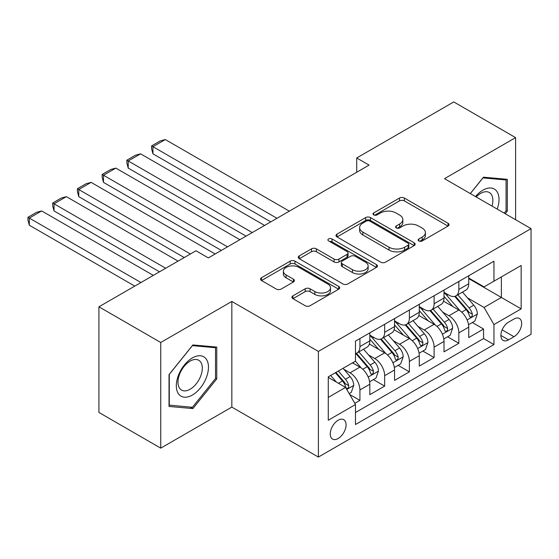 <?xml version="1.0" encoding="UTF-8"?>
<svg xmlns="http://www.w3.org/2000/svg" width="559" height="559" viewBox="0 0 559 559"><rect width="100%" height="100%" fill="white"/><g stroke="black" fill="none" stroke-linecap="round" stroke-linejoin="round"><path stroke-width="0.84" d="M418.852 240.957A2.404 1.391 0 0 0 422.248 240.957L448.038 226.067A3.431 1.984 0 0 0 449.045 224.669A3.431 1.984 0 0 0 448.038 223.265L404.353 198.04A3.431 1.984 0 0 0 399.496 198.04L373.705 212.93A2.404 1.391 0 0 0 373 213.908A2.404 1.391 0 0 0 373.705 214.894A2.404 1.391 0 0 0 377.101 214.894L380.441 212.965A10.984 6.345 0 0 1 395.975 212.965L399.615 215.068A10.984 6.345 0 0 1 402.836 219.554A10.984 6.345 0 0 1 399.615 224.033L396.282 225.962A2.404 1.391 0 0 0 395.576 226.947A2.404 1.391 0 0 0 396.282 227.925A2.404 1.391 0 0 0 399.678 227.925L403.018 225.997A10.984 6.345 0 0 1 418.551 225.997L422.192 228.1A10.984 6.345 0 0 1 425.406 232.586A10.984 6.345 0 0 1 422.192 237.072L418.852 238.993A2.404 1.391 0 0 0 418.146 239.979A2.404 1.391 0 0 0 418.852 240.957L418.852 238.993M338.167 438.508A11.194 6.463 120 0 0 345.476 428.648A11.194 6.463 120 0 0 343.764 419.683A11.194 6.463 120 0 0 338.167 420.235A11.194 6.463 120 0 0 330.858 430.095A11.194 6.463 120 0 0 332.57 439.067A11.194 6.463 120 0 0 338.167 438.508M292.937 295.858A3.431 1.984 0 0 0 291.931 297.255A3.431 1.984 0 0 0 292.937 298.66L305.193 305.738A3.431 1.984 0 0 0 310.049 305.738L338.691 289.199A3.431 1.984 0 0 0 339.697 287.801A3.431 1.984 0 0 0 338.691 286.397L294.998 261.172A3.431 1.984 0 0 0 290.149 261.172L261.507 277.711A3.431 1.984 0 0 0 260.501 279.109A3.431 1.984 0 0 0 261.507 280.513L276.314 289.059A3.431 1.984 0 0 0 281.163 289.059L293.426 281.981A3.431 1.984 0 0 0 294.432 280.583A3.431 1.984 0 0 0 293.426 279.179L286.082 274.944A9.182 5.304 0 0 1 283.392 271.192A9.182 5.304 0 0 1 289.059 266.294A9.182 5.304 0 0 1 299.065 267.447L327.833 284.049A9.182 5.304 0 0 1 330.523 287.801A9.182 5.304 0 0 1 324.849 292.699A9.182 5.304 0 0 1 314.843 291.546L310.049 288.779A3.431 1.984 0 0 0 305.193 288.779L292.937 295.858L292.937 298.66M231.838 301.448L160.74 342.492L98.922 306.807L98.922 412.451L160.74 448.143L231.838 407.099L318.385 457.066L318.385 351.415L231.838 301.448L231.838 407.099M515.594 219.715L515.594 137.626L444.503 178.67L531.05 228.638L318.385 351.415M515.594 137.626L453.775 101.934L356.712 157.966L356.712 172.242M98.922 306.807L195.978 250.767L208.346 257.909L369.08 165.108L356.712 157.966M380.686 262.15A3.431 1.984 0 0 0 385.535 262.15L414.177 245.618A3.431 1.984 0 0 0 415.183 244.213A3.431 1.984 0 0 0 414.177 242.816L370.491 217.591A3.431 1.984 0 0 0 365.635 217.591L336.993 234.123A3.431 1.984 0 0 0 335.987 235.528A3.431 1.984 0 0 0 336.993 236.925L380.686 262.15M329.579 241.474A2.404 1.391 0 0 1 332.018 241.816L332.018 238.959L376.438 264.603A3.431 1.984 0 0 1 377.444 266.007A3.431 1.984 0 0 1 376.438 267.412L347.796 283.944A3.431 1.984 0 0 1 342.94 283.944L299.247 258.719L299.247 255.917A3.431 1.984 0 0 0 298.24 257.322A3.431 1.984 0 0 0 299.247 258.719M299.247 255.917L311.51 248.839A3.431 1.984 0 0 1 316.359 248.839L334.079 259.069A3.431 1.984 0 0 0 338.936 259.069L347.069 254.373A3.431 1.984 0 0 0 348.068 252.975A3.431 1.984 0 0 0 347.069 251.571L328.622 240.922A2.404 1.391 0 0 1 327.916 239.944A2.404 1.391 0 0 1 329.398 238.658A2.404 1.391 0 0 1 332.018 238.959M354.797 403.353L359.926 400.391L349.668 394.465M343.827 369.247L350.039 372.832A13.989 8.078 60 0 1 359.926 389.965L369.82 384.257L369.82 394.682L384.655 386.115L373.405 379.617M368.556 354.972L374.768 358.557A13.989 8.078 60 0 1 384.655 375.69L394.549 369.981L394.549 380.399L409.384 371.833L398.134 365.341M393.284 340.697L399.496 344.281A13.989 8.078 60 0 1 409.384 361.414L419.278 355.706L419.278 366.124L434.112 357.557L422.863 351.066M418.013 326.421L424.225 330.006A13.989 8.078 60 0 1 434.112 347.139L444.007 341.423L444.007 351.849L458.841 343.282L458.841 332.857A13.989 8.078 -120 0 0 448.954 315.73L442.742 312.146M447.591 336.784L458.841 343.282M369.82 384.257A13.989 8.078 -120 0 0 359.926 367.123L352.512 362.84M394.549 369.981A13.989 8.078 -120 0 0 384.655 352.848L369.366 344.016M419.278 355.706A13.989 8.078 -120 0 0 409.384 338.572L394.095 329.74M444.007 341.423A13.989 8.078 -120 0 0 434.112 324.297L418.824 315.465M513.987 319.014L508.55 322.152A10.838 6.261 120 0 0 501.465 331.704A10.838 6.261 120 0 0 503.128 340.396A10.838 6.261 120 0 0 508.55 339.858L513.987 336.714A10.838 6.261 120 0 0 521.072 327.162A10.838 6.261 120 0 0 519.409 318.476A10.838 6.261 120 0 0 513.987 319.014M318.385 457.066L531.05 334.289L531.05 228.638M328.28 397.393L345.588 387.394L355.475 404.527L355.475 424.519L493.96 344.568L493.96 324.576L484.066 307.45L467.471 297.863M355.475 404.527L328.28 420.235L328.28 376.829L355.475 361.128L355.475 341.137L493.96 261.193L493.96 281.177L521.156 265.476L521.156 308.875L493.96 324.576M369.82 335.141L374.768 337.999A13.989 8.078 60 0 0 381.762 338.691L391.649 332.982A13.989 8.078 -120 0 0 394.549 326.575L394.549 318.581M394.549 320.866L399.496 323.724A13.989 8.078 60 0 0 406.491 324.416L416.378 318.707A13.989 8.078 -120 0 0 419.278 312.299L419.278 304.306M419.278 306.591L424.225 309.448A13.989 8.078 60 0 0 431.22 310.14L441.107 304.424A13.989 8.078 -120 0 0 444.007 298.024L444.007 290.03M355.475 412.528L483.57 338.572L483.57 329.006L468.735 337.573L468.735 327.148A13.989 8.078 -120 0 0 458.841 310.014L443.553 301.189M444.007 292.315L448.954 295.166A13.989 8.078 -120 0 0 455.948 295.865A13.989 8.078 -120 0 0 458.841 289.457L458.841 281.463M455.948 295.865L465.836 290.149A13.989 8.078 -120 0 0 468.735 283.748L468.735 275.755M359.926 338.572L359.926 346.566A13.989 8.078 60 0 1 357.033 352.967A13.989 8.078 60 0 1 355.475 353.533M357.033 352.967L366.921 347.258A13.989 8.078 -120 0 0 369.82 340.857L369.82 332.857M384.655 324.29L384.655 332.291A13.989 8.078 60 0 1 381.762 338.691M409.384 310.014L409.384 318.008A13.989 8.078 60 0 1 406.491 324.416M434.112 295.739L434.112 303.733A13.989 8.078 60 0 1 431.22 310.14M434.112 347.139L434.112 357.557M409.384 361.414L409.384 371.833M384.655 375.69L384.655 386.115M359.926 389.965L359.926 400.391M345.588 387.394L328.28 377.402M484.066 307.45L501.374 297.451L501.374 276.894L521.156 265.476M468.735 278.606L521.156 308.875M468.735 278.04L484.066 286.886L493.96 281.177M160.74 342.492L160.74 448.143M472.32 322.508L483.57 329.006M483.57 338.572L493.96 344.568M505.231 213.727L507.313 211.141L507.313 179.32L483.451 177.189L470.294 193.561M169.028 406.449L192.89 408.58L216.752 378.89L216.752 347.076L192.89 344.945L169.028 374.628L169.028 406.449M506.077 210.429L507.313 211.141M215.515 378.177L216.752 378.89M190.367 407.12L192.89 408.58M419.816 241.299L422.192 239.923A10.984 6.345 0 0 0 425.406 235.437L425.406 232.586M402.836 219.554L402.836 222.405A10.984 6.345 0 0 1 399.615 226.891L397.239 228.261M447.997 226.095L404.353 200.898A3.431 1.984 0 0 0 399.496 200.898L374.663 215.229M414.135 245.646L370.491 220.449A3.431 1.984 0 0 0 365.635 220.449L337.042 236.953M408.112 245.198A2.404 1.391 0 0 0 408.818 244.213A2.404 1.391 0 0 0 408.112 243.235L369.765 221.091A2.404 1.391 0 0 0 366.362 221.091L362.84 223.125A10.984 6.345 0 0 0 359.626 227.611A10.984 6.345 0 0 0 362.84 232.097L389.057 247.232A10.984 6.345 0 0 0 404.59 247.232L408.112 245.198L408.112 248.049A2.404 1.391 0 0 0 408.818 247.071L408.818 244.213M359.626 227.611L359.626 230.462A10.984 6.345 0 0 0 362.84 234.948L362.84 232.097M408.112 248.049L404.59 250.083A10.984 6.345 0 0 1 389.057 250.083L362.84 234.948M299.296 258.747L311.51 251.697L311.51 248.839M348.068 252.975L348.068 255.826A3.431 1.984 0 0 1 347.069 257.231L338.936 261.926A3.431 1.984 0 0 1 334.079 261.926L316.359 251.697A3.431 1.984 0 0 0 311.51 251.697M332.018 241.816L376.389 267.433M352.463 269.683A9.182 5.304 0 0 0 362.477 270.836A9.182 5.304 0 0 0 368.143 265.937A9.182 5.304 0 0 0 365.453 262.185L355.321 256.336A3.431 1.984 0 0 0 350.465 256.336L342.332 261.032A3.431 1.984 0 0 0 341.325 262.437A3.431 1.984 0 0 0 342.332 263.834L352.463 269.683L352.463 272.54A9.182 5.304 0 0 0 362.477 273.693A9.182 5.304 0 0 0 368.143 268.795L368.143 265.937M341.325 262.437L341.325 265.287A3.431 1.984 0 0 0 342.332 266.692L342.332 263.834M352.463 272.54L342.332 266.692M330.523 287.801L330.523 290.652A9.182 5.304 0 0 1 324.849 295.55A9.182 5.304 0 0 1 314.843 294.404L310.049 291.637A3.431 1.984 0 0 0 305.193 291.637L292.986 298.688M283.392 271.192L283.392 274.05A9.182 5.304 0 0 0 286.082 277.795L286.082 274.944M293.377 282.009L286.082 277.795M338.649 289.227L294.998 264.03A3.431 1.984 0 0 0 290.149 264.03L261.549 280.534M468.526 324.702L474.919 321.013L477.386 313.872A9.265 5.352 -120 0 0 473.78 305.172L462.482 292.091M276.964 218.289L152.949 146.689L165.317 139.554L289.331 211.148M460.218 310.923L446.816 295.411A26.755 15.449 -120 0 0 444.007 292.469M152.949 153.83L151.594 148.757L151.594 145.906L152.949 146.689L152.949 153.83L270.78 221.86M452.867 306.57L445.376 297.891A22.206 12.822 -120 0 0 444.007 296.396M454.684 296.361L466.115 309.595A9.265 5.352 60 0 1 469.42 315.982L470.091 317.079L471.342 316.904L472.18 315.884L472.383 314.263A9.265 5.352 -120 0 0 469.078 307.883L457.786 294.803M455.354 296.151L467.638 310.364A4.724 2.725 60 0 1 468.826 312.208L472.383 314.263M151.594 145.906L160.244 140.91L165.317 139.554M497.196 209.094A22.73 13.123 120 0 0 482.955 190.165A22.73 13.123 120 0 0 475.506 196.572M492.004 206.096A17.21 9.936 120 0 0 489.307 192.52A17.21 9.936 120 0 0 480.698 193.372A17.21 9.936 120 0 0 476.198 196.971M470.336 193.589L482.955 177.895L506.077 179.963L506.077 210.785L504.19 213.133M504.539 179.076L506.077 179.963M206.313 377.716A22.73 13.123 120 0 0 200.429 355.762A22.73 13.123 120 0 0 178.475 375.229A22.73 13.123 120 0 0 184.358 397.19A22.73 13.123 120 0 0 206.313 377.716M200.681 376.116A17.21 9.936 120 0 0 198.745 360.269A17.21 9.936 120 0 0 179.6 374.23A17.21 9.936 120 0 0 181.535 390.077A17.21 9.936 120 0 0 200.681 376.116M169.272 405.24L169.272 374.411L192.394 345.644L215.515 347.712L215.515 378.541L192.394 407.301L169.028 405.093M213.985 346.825L215.515 347.712M443.797 338.978L450.191 335.288L452.657 328.147A9.265 5.352 -120 0 0 449.052 319.448L437.753 306.367M252.235 232.565L128.221 160.964L140.588 153.83L264.603 225.424M435.489 325.198L422.087 309.686A26.755 15.449 -120 0 0 419.278 306.744M128.221 168.105L126.865 163.039L126.865 160.181L128.221 160.964L128.221 168.105L246.051 236.136M428.138 320.845L420.647 312.167A22.206 12.822 -120 0 0 419.278 310.678M429.955 310.643L441.386 323.871A9.265 5.352 60 0 1 444.691 330.257L445.362 331.354L446.613 331.18L447.452 330.159L447.654 328.545A9.265 5.352 -120 0 0 444.349 322.159L433.057 309.078M430.633 310.427L442.91 324.639A4.724 2.725 60 0 1 444.098 326.491L447.654 328.545M126.865 160.181L135.516 155.185L140.588 153.83M419.068 353.253L425.462 349.564L427.928 342.422A9.265 5.352 -120 0 0 424.323 333.723L413.024 320.642M227.506 246.84L103.499 175.246L115.86 168.105L239.874 239.706M410.76 339.474L397.358 323.961A26.755 15.449 -120 0 0 394.549 321.02M103.499 182.381L102.136 177.315L102.136 174.457L103.499 175.246L103.499 182.381L221.322 250.411M403.409 335.12L395.919 326.442A22.206 12.822 -120 0 0 394.549 324.954M405.226 324.919L416.658 338.146A9.265 5.352 60 0 1 419.963 344.533L420.634 345.63L421.884 345.455L422.723 344.435L422.925 342.821A9.265 5.352 -120 0 0 419.627 336.434L408.329 323.354M405.904 324.702L418.181 338.922A4.724 2.725 60 0 1 419.369 340.766L422.925 342.821M102.136 174.457L110.787 169.461L115.86 168.105M394.34 367.529L400.733 363.839L403.2 356.705A9.265 5.352 -120 0 0 399.594 347.998L388.295 334.918M190.416 253.982L78.77 189.522L91.131 182.381L215.145 253.982M386.031 353.749L372.629 338.237A26.755 15.449 -120 0 0 369.82 335.295M78.77 196.656L77.408 191.59L77.408 188.732L78.77 189.522L78.77 196.656L184.232 257.552M378.681 349.396L371.19 340.717A22.206 12.822 -120 0 0 369.82 339.229M380.497 339.194L391.929 352.429A9.265 5.352 60 0 1 395.234 358.808L395.905 359.912L397.156 359.73L397.994 358.71L398.197 357.096A9.265 5.352 -120 0 0 394.899 350.71L383.6 337.629M381.175 338.978L393.452 353.197A4.724 2.725 60 0 1 394.64 355.042L398.197 357.096M77.408 188.732L86.065 183.736L91.131 182.381M369.611 381.804L376.004 378.115L378.471 370.98A9.265 5.352 -120 0 0 374.865 362.274L363.567 349.193M165.688 268.257L54.041 203.797L66.402 196.656L178.048 261.116M361.303 368.032L355.391 361.177M54.041 210.939L52.679 205.866L52.679 203.015L54.041 203.797L54.041 210.939L159.504 271.828M353.952 363.678L352.995 362.56M355.769 353.47L367.2 366.704A9.265 5.352 60 0 1 370.505 373.084L371.176 374.188L372.434 374.006L373.265 372.993L373.475 371.372A9.265 5.352 -120 0 0 370.17 364.992L358.871 351.911M356.446 353.253L368.723 367.473A4.724 2.725 60 0 1 369.911 369.317L373.475 371.372M52.679 203.015L61.336 198.019L66.402 196.656M349.172 393.606L351.276 392.397L353.749 385.256A9.265 5.352 -120 0 0 350.137 376.556L343.023 368.318M140.959 282.533L29.313 218.073L41.673 210.939L153.32 275.398M336.385 382.083L330.662 375.459M29.313 225.214L27.95 220.141L27.95 217.29L29.313 218.073L29.313 225.214L134.775 286.103M329.23 377.954L328.28 376.85M335.358 372.741L342.471 380.979A9.265 5.352 60 0 1 345.776 387.366L346.447 388.463L347.705 388.288L348.543 387.268L348.746 385.647A9.265 5.352 -120 0 0 345.441 379.268L338.328 371.029M335.931 372.413L343.995 381.748A4.724 2.725 60 0 1 345.183 383.593L348.746 385.647M27.95 217.29L36.608 212.294L41.673 210.939M350.039 372.832L359.926 367.123M374.768 358.557L384.655 352.848M399.496 344.281L409.384 338.572M424.225 330.006L434.112 324.297M448.954 315.73L458.841 310.014M458.841 289.457L468.735 283.748M359.926 346.566L369.82 340.857M384.655 332.291L394.549 326.575M409.384 318.008L419.278 312.299M434.112 303.733L444.007 298.024M458.841 332.857L468.735 327.148M502.129 329.866L513.987 336.714M500.878 335.428L508.55 339.858M422.192 239.923L422.192 237.072M396.282 227.925L396.282 225.962M399.615 226.891L399.615 224.033M373.705 214.894L373.705 212.93M399.496 200.898L399.496 198.04M404.353 200.898L404.353 198.04M448.038 226.067L448.038 223.265M336.993 236.925L336.993 234.123M365.635 220.449L365.635 217.591M370.491 220.449L370.491 217.591M414.177 245.618L414.177 242.816M389.057 250.083L389.057 247.232M404.59 250.083L404.59 247.232M316.359 251.697L316.359 248.839M334.079 261.926L334.079 259.069M338.936 261.926L338.936 259.069M347.069 257.231L347.069 254.373M376.438 267.412L376.438 264.603M305.193 291.637L305.193 288.779M310.049 291.637L310.049 288.779M314.843 294.404L314.843 291.546M293.426 281.981L293.426 279.179M261.507 280.513L261.507 277.711M290.149 264.03L290.149 261.172M294.998 264.03L294.998 261.172M338.691 289.199L338.691 286.397M467.114 319.951L477.33 314.053M446.816 295.411L448.094 294.67M469.078 307.883L473.78 305.172M461.692 312.146L466.115 309.595M442.386 334.226L452.601 328.329M422.087 309.686L423.366 308.952M444.349 322.159L449.052 319.448M436.963 326.421L441.386 323.871M417.657 348.502L427.873 342.604M397.358 323.961L398.637 323.228M419.627 336.434L424.323 333.723M412.235 340.704L416.658 338.146M392.928 362.777L403.144 356.88M372.629 338.237L373.908 337.503M394.899 350.71L399.594 347.998M387.506 354.979L391.929 352.429M368.199 377.052L378.415 371.155M370.17 364.992L374.865 362.274M362.777 369.254L367.2 366.704M346.762 389.434L353.686 385.437M345.441 379.268L350.137 376.556M338.474 383.292L342.471 380.979"/></g></svg>
